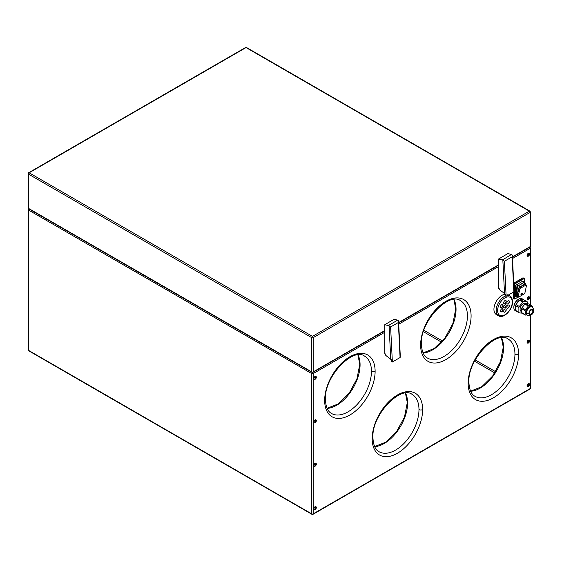 <?xml version="1.0" encoding="UTF-8"?>
<svg xmlns="http://www.w3.org/2000/svg" width="562" height="562" viewBox="0 0 562 562"><rect width="100%" height="100%" fill="white"/><g stroke="black" fill="none" stroke-linecap="round" stroke-linejoin="round"><path stroke-width="0.84" d="M398.725 324.204L498.522 266.585L498.557 287.512M28.543 208.748A1.04 0.597 60 0 0 28.402 209.169A1.04 0.597 0 0 0 28.1 209.591A1.04 0.597 0 0 0 28.402 210.012L311.72 373.589A1.04 0.597 0 0 0 313.189 373.589L384.759 332.268L384.794 353.196M518.522 299.223A6.358 3.674 120 0 0 513.844 307.112M515.052 283.824A0.78 0.45 -60 0 0 514.504 284.779L514.504 298.506A0.78 0.45 -60 0 0 515.052 298.829L518.199 297.01L515.003 298.942L513.471 298.478A1.04 0.597 -60 0 1 513.254 298L514.139 298.506L514.139 284.779A1.04 0.597 -60 0 1 514.869 283.508L523.608 278.464A1.04 0.597 -60 0 1 524.093 278.394A1.04 0.597 -60 0 1 524.339 278.885L523.243 277.902A1.04 0.597 -60 0 0 522.723 277.958L513.991 282.995L515.052 283.824L523.791 278.78A0.78 0.45 -60 0 1 524.339 279.096L524.416 282.033M513.254 292.212L513.254 298M529.053 383.579A1.658 0.955 120 0 0 528.252 383.677A1.658 0.955 120 0 0 527.17 385.125A1.658 0.955 120 0 0 527.402 386.459M315.83 463.243A1.658 0.955 120 0 0 315.022 463.341A1.658 0.955 120 0 0 313.947 464.788A1.658 0.955 120 0 0 314.179 466.123M529.053 340.143A1.658 0.955 120 0 0 528.252 340.242A1.658 0.955 120 0 0 527.17 341.682A1.658 0.955 120 0 0 527.402 343.024L527.563 343.115A1.658 0.955 120 0 0 528.392 343.031A1.658 0.955 120 0 0 528.596 342.89A1.658 0.955 120 0 0 529.552 341.218A1.658 0.955 120 0 0 529.221 340.242A1.658 0.955 120 0 0 528.392 340.319A1.658 0.955 120 0 0 527.304 341.787A1.658 0.955 120 0 0 527.563 343.115M529.053 296.708A1.658 0.955 120 0 0 528.252 296.799A1.658 0.955 120 0 0 527.17 298.246A1.658 0.955 120 0 0 527.402 299.588L527.563 299.679A1.658 0.955 120 0 0 528.392 299.595A1.658 0.955 120 0 0 528.596 299.455A1.658 0.955 120 0 0 529.552 297.783A1.658 0.955 120 0 0 529.193 296.785A1.658 0.955 120 0 0 528.392 296.884A1.658 0.955 120 0 0 527.304 298.352A1.658 0.955 120 0 0 527.563 299.679M315.83 376.371A1.658 0.955 120 0 0 315.022 376.47A1.658 0.955 120 0 0 313.947 377.917A1.658 0.955 120 0 0 314.179 379.252M315.999 419.905L315.858 419.821A1.658 0.955 120 0 0 315.022 419.905A1.658 0.955 120 0 0 313.947 421.352A1.658 0.955 120 0 0 314.179 422.687L314.341 422.786A1.658 0.955 120 0 0 315.17 422.701A1.658 0.955 120 0 0 315.373 422.561A1.658 0.955 120 0 0 316.329 420.889A1.658 0.955 120 0 0 315.999 419.905A1.658 0.955 120 0 0 315.17 419.99A1.658 0.955 120 0 0 314.081 421.451A1.658 0.955 120 0 0 314.341 422.786M315.83 506.678A1.658 0.955 120 0 0 315.022 506.776A1.658 0.955 120 0 0 313.947 508.224A1.658 0.955 120 0 0 314.179 509.558L314.341 509.657A1.658 0.955 120 0 0 315.17 509.572A1.658 0.955 120 0 0 315.373 509.432A1.658 0.955 120 0 0 316.329 507.76A1.658 0.955 120 0 0 315.97 506.762A1.658 0.955 120 0 0 315.17 506.861A1.658 0.955 120 0 0 314.081 508.322A1.658 0.955 120 0 0 314.341 509.657M529.053 253.265A1.658 0.955 120 0 0 528.252 253.364A1.658 0.955 120 0 0 527.17 254.811A1.658 0.955 120 0 0 527.402 256.153L527.563 256.244A1.658 0.955 120 0 0 528.392 256.16A1.658 0.955 120 0 0 528.596 256.019A1.658 0.955 120 0 0 529.552 254.347A1.658 0.955 120 0 0 529.221 253.364A1.658 0.955 120 0 0 528.392 253.448A1.658 0.955 120 0 0 527.304 254.909A1.658 0.955 120 0 0 527.563 256.244M518.614 354.151A35.68 20.604 120 0 0 493.387 339.581A35.68 20.604 120 0 0 468.153 383.284A35.68 20.604 120 0 0 493.387 397.847A35.68 20.604 120 0 0 518.614 354.151A2.592 1.496 180 0 1 514.947 354.151A33.088 19.101 120 0 0 508.09 339.005C496.878 329.711 467.472 359.357 468.912 382.223C469.361 392.915 473.464 395.507 475.002 396.308A33.088 19.101 120 0 0 500.503 387.443A33.088 19.101 120 0 0 514.947 354.151M422.645 409.558A35.68 20.604 120 0 0 397.418 394.988A35.68 20.604 120 0 0 372.184 438.69A35.68 20.604 120 0 0 397.418 453.26A35.68 20.604 120 0 0 422.645 409.558A2.592 1.496 180 0 1 418.978 409.558A33.088 19.101 120 0 0 412.122 394.412C400.91 385.118 371.503 414.763 372.943 437.629C373.393 448.321 377.495 450.914 379.034 451.715A33.088 19.101 120 0 0 404.535 442.856A33.088 19.101 120 0 0 418.978 409.558M375.121 371.313A35.68 20.604 120 0 0 349.887 356.744A35.68 20.604 120 0 0 324.66 400.446A35.68 20.604 120 0 0 349.887 415.009A35.68 20.604 120 0 0 375.121 371.313A2.592 1.496 180 0 1 371.454 371.313A33.088 19.101 120 0 0 364.598 356.16C353.386 346.873 323.979 376.519 325.419 399.385C325.862 410.035 329.943 412.656 331.51 413.47A33.088 19.101 120 0 0 357.01 404.605A33.088 19.101 120 0 0 371.454 371.313M420.629 345.04A35.68 20.604 120 0 0 445.856 359.603A35.68 20.604 120 0 0 471.089 315.9A35.68 20.604 120 0 0 445.856 301.337A35.68 20.604 120 0 0 420.629 345.04A2.592 1.496 0 0 0 421.388 343.979C421.837 354.664 425.94 357.263 427.478 358.064A33.088 19.101 120 0 0 452.979 349.199A33.088 19.101 120 0 0 467.422 315.9A33.088 19.101 120 0 0 460.566 300.754C449.354 291.46 419.947 321.113 421.388 343.979M496.295 314.53A11.416 6.589 -60 0 1 494.553 305.377A11.416 6.589 -60 0 1 502.007 295.317A11.416 6.589 -60 0 1 505.062 294.249M522.449 281.337L524.76 282.665L523.939 282.194L518.024 285.96L516.871 287.224L517.883 285.686L516.394 284.829L522.449 281.337A1.3 0.752 120 0 1 523.138 281.295M515.48 295.956L515.48 286.423L516.871 287.224L515.853 296.174L516.675 296.645L515.48 295.956A1.3 0.752 120 0 0 515.705 296.525A1.3 0.752 120 0 0 515.93 296.61M516.394 284.829A1.3 0.752 120 0 0 515.48 286.423M524.079 282.468L524.796 282.981M515.853 296.174L516.977 296.49M517.223 296.097L516.415 295.633L517.644 296.441L516.921 296.048L518.571 288.264A14.303 8.261 -120 0 0 517.356 287.308L516.415 295.633M525.681 284.534L525.119 284.007L519.794 287.077L518.859 288.299L519.688 286.817A15.603 9.006 -120 0 0 518.389 285.791A1.3 0.653 125.7 0 0 517.356 287.308M518.389 285.791L523.707 282.721A1.3 0.653 125.7 0 1 524.353 282.651L525.737 284.147M518.859 288.299L517.209 296.083A1.089 0.478 129.7 0 0 517.595 296.504M517.377 296.329L518.276 297.073A1.3 0.569 129.7 0 1 518.185 296.603L517.286 295.858A1.3 0.569 129.7 0 0 517.349 296.3M517.286 295.858L518.796 288.763L519.906 287.308L524.859 284.449L526.475 285.601L524.971 292.683A1.3 0.569 -50.3 0 1 523.861 294.137L518.909 296.996A1.3 0.569 129.7 0 1 518.276 297.073M525.582 284.843L524.859 284.449M518.185 296.603L519.688 289.521L520.798 288.067L525.751 285.208L526.475 285.601M522.428 293.666A1.04 0.457 -50.3 0 1 521.192 294.938A1.04 0.457 -50.3 0 1 521.466 293.659A1.04 0.457 -50.3 0 1 522.428 293.666M519.688 289.521L518.796 288.763M522.26 298.844A6.877 3.969 120 0 0 516.921 300.537A6.877 3.969 120 0 0 513.844 307.533A6.877 3.969 120 0 0 515.347 310.73M515.586 305.63A6.877 3.969 120 0 0 515.129 308.278A6.877 3.969 120 0 0 515.586 310.393L515.586 305.63L518.888 307.54A6.877 3.969 120 0 1 519.309 306.466L522.878 302.019L519.576 300.115A6.877 3.969 120 0 0 516 304.555L519.309 306.466M527.697 303.845L527.697 302.454A6.877 3.969 120 0 0 527.282 301.857L523.981 299.953A6.877 3.969 120 0 0 523.433 299.511A6.877 3.969 120 0 0 520.405 299.637L523.714 301.541A6.877 3.969 120 0 0 522.878 302.019M515.586 310.393L518.888 312.296L518.888 307.54M523.714 301.541L527.282 301.857M518.888 312.296A6.877 3.969 120 0 0 519.309 312.894L516 310.983A6.877 3.969 120 0 0 516.562 311.432A6.877 3.969 120 0 0 517.209 311.678M522.007 313.132L519.309 312.894M525.639 303.487A4.538 2.62 120 0 0 522.119 304.604A4.538 2.62 120 0 0 520.082 309.226A4.538 2.62 120 0 0 521.079 311.341M521.606 312.577L521.606 308.7L525.034 310.681L525.407 312.83L525.034 314.558L521.606 312.577A5.711 3.295 120 0 0 521.986 313.118L525.414 315.099A5.711 3.295 120 0 1 525.034 314.558M532.376 306.438A5.711 3.295 120 0 0 531.996 305.904L529.088 305.644A5.711 3.295 120 0 0 528.329 306.079L525.414 309.704L521.986 307.723A5.711 3.295 120 0 0 521.606 308.7M521.986 307.723L524.894 304.098L528.329 306.079M529.088 305.644L525.653 303.663A5.711 3.295 120 0 0 524.894 304.098M525.653 303.663L528.568 303.923L531.996 305.904M531.814 306.634A4.903 2.831 120 0 0 528.006 307.836A4.903 2.831 120 0 0 525.807 312.83A4.903 2.831 120 0 0 526.882 315.106M525.414 309.704A5.711 3.295 120 0 0 525.034 310.681M516 304.555L519.576 300.115M520.405 299.637L523.981 299.953M400.074 357.537L392.367 361.991L400.074 357.537A0.983 0.534 -2.9 0 0 400.109 357.516L400.144 357.488A1.04 0.562 177.1 0 1 400.074 357.537L398.261 320.495A1.56 0.899 -120 0 0 397.952 320.27L397.952 320.27M393.885 319.385L384.766 324.738L384.766 352.894A2.543 1.468 60 0 0 386.206 355.753L391.644 359.806L391.742 361.759L392.283 362.026A0.983 0.534 -2.9 0 0 392.332 362.012L400.137 357.516L399.947 354.179M384.752 324.766L388.778 325.567L384.766 324.787M391.749 361.823L392.367 361.984L390.611 326.972L389.08 325.791L390.773 359.476L391.609 359.785M513.998 289.163L513.71 288.496M400.228 354.847L398.584 321.302M513.914 291.804L514.012 289.156L513.907 291.833A1.04 0.562 177.1 0 1 513.844 291.854A0.983 0.534 -2.9 0 0 513.879 291.833L506.137 296.307A1.04 0.562 177.1 0 1 506.053 296.343L505.512 296.076L506.053 296.343A0.983 0.534 -2.9 0 0 506.102 296.329L505.161 295.865M503.657 307.077A1.819 1.047 -60 0 1 504.451 305.25A1.819 1.047 -60 0 1 505.849 304.766A1.819 1.047 -60 0 1 506.229 305.595A1.819 1.047 -60 0 1 505.435 307.421A1.819 1.047 -60 0 1 504.037 307.913A1.819 1.047 -60 0 1 503.657 307.077M500.482 306.796A1.819 1.047 -60 0 1 501.276 304.969A1.819 1.047 -60 0 1 502.674 304.478A1.819 1.047 -60 0 1 503.053 305.314A1.819 1.047 -60 0 1 502.259 307.14A1.819 1.047 -60 0 1 500.854 307.625A1.819 1.047 -60 0 1 500.482 306.796M506.229 309.831A1.819 1.047 -60 0 1 505.435 311.664A1.819 1.047 -60 0 1 504.037 312.149A1.819 1.047 -60 0 1 503.657 311.32A1.819 1.047 -60 0 1 504.451 309.486A1.819 1.047 -60 0 1 505.849 309.002A1.819 1.047 -60 0 1 506.229 309.831L506.046 309.725A1.819 1.047 -60 0 1 505.329 311.474A1.819 1.047 -60 0 1 503.981 312.1M500.482 311.032A1.819 1.047 -60 0 1 501.276 309.205A1.819 1.047 -60 0 1 502.674 308.721A1.819 1.047 -60 0 1 503.053 309.55A1.819 1.047 -60 0 1 502.259 311.376A1.819 1.047 -60 0 1 500.854 311.861A1.819 1.047 -60 0 1 500.482 311.032M503.657 302.841A1.819 1.047 -60 0 1 504.451 301.014A1.819 1.047 -60 0 1 505.849 300.522A1.819 1.047 -60 0 1 506.229 301.358A1.819 1.047 -60 0 1 505.435 303.185A1.819 1.047 -60 0 1 504.037 303.67A1.819 1.047 -60 0 1 503.657 302.841M509.404 305.883A1.819 1.047 -60 0 1 508.617 307.709A1.819 1.047 -60 0 1 507.212 308.194A1.819 1.047 -60 0 1 506.84 307.365A1.819 1.047 -60 0 1 507.634 305.538A1.819 1.047 -60 0 1 509.032 305.047A1.819 1.047 -60 0 1 509.404 305.883L509.221 305.77A1.819 1.047 -60 0 1 508.505 307.519A1.819 1.047 -60 0 1 507.156 308.145M506.84 303.122A1.819 1.047 -60 0 1 507.634 301.295A1.819 1.047 -60 0 1 509.032 300.81A1.819 1.047 -60 0 1 509.404 301.639A1.819 1.047 -60 0 1 508.617 303.473A1.819 1.047 -60 0 1 507.212 303.958A1.819 1.047 -60 0 1 506.84 303.122M505.758 304.716A1.819 1.047 -60 0 1 506.046 305.489A1.819 1.047 -60 0 1 505.329 307.231A1.819 1.047 -60 0 1 503.981 307.857M502.576 304.435A1.819 1.047 -60 0 1 502.871 305.208A1.819 1.047 -60 0 1 502.147 306.95A1.819 1.047 -60 0 1 500.798 307.576M505.758 308.959A1.819 1.047 -60 0 1 506.046 309.725M502.576 308.671A1.819 1.047 -60 0 1 502.871 309.444A1.819 1.047 -60 0 1 502.147 311.186A1.819 1.047 -60 0 1 500.798 311.812M505.758 300.48A1.819 1.047 -60 0 1 506.046 301.253A1.819 1.047 -60 0 1 505.329 302.995A1.819 1.047 -60 0 1 503.981 303.62M508.933 305.004A1.819 1.047 -60 0 1 509.221 305.77M508.933 300.768A1.819 1.047 -60 0 1 509.221 301.534A1.819 1.047 -60 0 1 508.505 303.283A1.819 1.047 -60 0 1 507.156 303.909M528.765 255.408L528.428 255.211L528.997 254.607L528.765 255.408A2.283 1.321 -120 0 1 528.392 256.16M528.687 254.684L528.435 255.12M315.542 378.507L315.205 378.317L315.774 377.713L315.542 378.507A2.283 1.321 -120 0 1 315.17 379.266A1.658 0.955 120 0 0 315.373 379.125A1.658 0.955 120 0 0 316.329 377.453A1.658 0.955 120 0 0 315.999 376.47A1.658 0.955 120 0 0 315.17 376.554A1.658 0.955 120 0 0 314.081 378.015A1.658 0.955 120 0 0 314.341 379.343A1.658 0.955 120 0 0 315.17 379.266M315.465 377.79L315.212 378.219M315.542 508.041L315.872 508.238L315.303 508.842L315.542 508.041L315.872 508.238M315.465 508.097L315.212 508.533M315.542 421.95L315.205 421.753L315.774 421.149L315.542 421.95A2.283 1.321 -120 0 1 315.17 422.701M315.465 421.226L315.212 421.662M528.765 298.071L529.095 298.26L528.526 298.865L528.765 298.071L529.095 298.26M528.687 298.12L528.435 298.555M528.765 342.279L528.428 342.082L528.997 341.478L528.765 342.279A2.283 1.321 -120 0 1 528.392 343.031M528.687 341.555L528.435 341.991M315.872 464.802L315.542 464.605L315.872 464.802L315.31 465.413L315.542 464.605A2.283 1.321 60 0 0 315.17 463.425A1.658 0.955 120 0 0 314.081 464.886A1.658 0.955 120 0 0 314.341 466.221A1.658 0.955 120 0 0 315.17 466.137A1.658 0.955 120 0 0 315.373 465.996A1.658 0.955 120 0 0 316.329 464.324A1.658 0.955 120 0 0 315.999 463.341A1.658 0.955 120 0 0 315.17 463.425L315.022 463.341M315.465 464.662L315.212 465.097M529.095 385.132L528.765 384.942L529.095 385.132L528.533 385.743L528.765 384.942A2.283 1.321 60 0 0 528.392 383.755A1.658 0.955 120 0 0 527.304 385.223A1.658 0.955 120 0 0 527.563 386.551A1.658 0.955 120 0 0 528.392 386.466A1.658 0.955 120 0 0 528.596 386.326A1.658 0.955 120 0 0 529.552 384.661A1.658 0.955 120 0 0 529.221 383.677A1.658 0.955 120 0 0 528.392 383.755L528.252 383.677M528.687 384.998L528.435 385.427M507.648 253.701L498.536 259.061L498.536 287.21A2.543 1.468 60 0 0 499.969 290.076L505.414 294.123L505.512 296.076L506.053 296.343M505.371 294.102L504.536 293.793L502.849 260.108A1.56 0.899 -120 0 0 502.54 259.883L498.536 259.103M506.137 296.3L513.844 291.854L506.137 296.3L504.381 261.288L502.849 260.108M513.844 291.854L512.024 254.811A1.56 0.899 -120 0 0 511.715 254.586L511.715 254.586M498.522 259.082L507.936 253.546L511.399 254.488L502.54 259.883M28.402 173.229A1.04 0.597 0 0 0 28.1 173.658A1.04 0.597 0 0 0 28.402 174.08A1.04 0.597 -60 0 1 29.14 172.808A1.04 0.597 60 0 0 28.62 172.759L245.51 47.531A1.04 0.597 60 0 1 246.03 47.587L29.14 172.808L312.458 336.378L529.348 211.157L246.03 47.587A1.04 0.597 120 0 1 246.585 47.559M312.458 372.318A1.04 0.597 -120 0 0 312.978 372.367A1.04 0.597 -120 0 0 313.189 371.889L313.189 337.65A1.04 0.597 -120 0 0 312.458 336.378A1.04 0.597 -60 0 0 311.72 337.65L28.402 174.08L28.402 208.319L311.72 371.889L311.72 337.65A1.04 0.597 180 0 0 313.189 337.65L530.085 212.429A1.04 0.597 -120 0 0 529.348 211.157A1.04 0.597 -60 0 1 529.868 211.108L530.388 212.007A1.04 0.597 180 0 1 530.085 212.429L530.085 246.669A1.04 0.597 0 0 0 530.388 246.205M530.085 211.579A1.04 0.597 180 0 1 530.388 212.007L530.388 246.247L529.868 247.147A1.04 0.597 -120 0 0 530.085 246.669L512.411 256.876M28.62 208.797L28.1 207.898A1.04 0.597 0 0 0 28.402 208.319A1.04 0.597 -60 0 0 28.62 208.797L311.938 372.367A1.04 0.597 -60 0 1 311.72 371.889A1.04 0.597 -0 0 0 313.189 371.889L384.766 330.568L384.752 332.1M398.648 322.553L498.536 264.885L498.522 266.423M312.676 372.487A1.04 0.597 -120 0 1 313.189 373.589L313.189 513.858L530.085 388.63L530.085 315.619M512.495 258.52L530.085 248.369L530.085 304.794M29.14 208.741A1.04 0.597 -60 0 0 28.402 210.012L28.402 350.281L311.72 513.858L311.72 373.589A1.04 0.597 -60 0 1 312.233 372.487M518.262 297.059L514.869 298.935A1.04 0.597 -60 0 1 514.385 298.998A1.04 0.597 -60 0 1 514.139 298.506L514.504 298.506M513.801 284.583L514.504 284.779M522.723 277.958L523.791 278.78M517.159 287.245L516.148 296.195M518.024 285.96L523.939 282.194M520.798 288.067L519.906 287.308M519.794 287.077L525.006 283.747A15.603 9.006 -120 0 0 523.707 282.721M525.723 284.133L525.006 283.747L525.723 284.133M526.826 315.078L527.451 315.437C531.462 315.718 533.619 313.884 533.9 309.929L532.355 306.943A4.903 2.831 120 0 0 528.575 308.257A4.903 2.831 120 0 0 526.432 313.189A1.819 1.047 0 0 0 529.004 313.189A3.091 1.784 120 0 0 531.181 314.453A3.091 1.784 120 0 0 533.366 310.674A3.091 1.784 120 0 0 531.181 309.409A3.091 1.784 120 0 0 529.004 313.189M526.432 313.189A4.903 2.831 120 0 0 527.507 315.472M533.9 309.929A1.819 1.047 180 0 1 533.366 310.674M532.369 309.62C530.837 309.479 529.804 310.603 529.285 312.992L529.776 314.116A2.592 1.496 120 0 1 529.242 313.055A2.754 1.588 120 0 0 531.181 314.179A2.754 1.588 120 0 0 533.127 310.807A2.754 1.588 120 0 0 531.181 309.683A2.754 1.588 120 0 0 529.242 313.055L529.242 312.929M533.127 310.807L531.118 309.774M529.804 314.13A2.592 1.496 120 0 0 531.793 313.399A2.592 1.496 120 0 0 532.909 310.807A2.592 1.496 120 0 0 532.418 309.648A2.592 1.496 120 0 0 531.125 309.718M397.77 320.2L394.18 319.244M388.532 325.426L397.629 320.171L394.145 319.237L385.012 324.555M391.3 359.757L391.391 361.549M391.784 361.766L391.686 359.778M390.611 326.972L398.317 322.525M496.302 314.53L498.501 315.802A11.416 6.589 -60 0 1 496.134 310.575A11.416 6.589 -60 0 1 504.212 296.588A11.416 6.589 -60 0 1 505.21 296.083M507.563 295.5A11.416 6.589 -60 0 1 509.917 296.026L507.718 294.755M497.602 310.575A10.383 5.992 -60 0 1 504.943 297.86A10.383 5.992 -60 0 1 512.284 302.103A10.383 5.992 -60 0 1 504.943 314.811A10.383 5.992 -60 0 1 497.602 310.575A1.04 0.597 180 0 1 496.134 310.575M423.109 353.02A33.088 19.101 120 0 0 456.042 309.332A33.088 19.101 120 0 0 454.012 299.497M327.14 408.426A33.088 19.101 120 0 0 360.073 364.745A33.088 19.101 120 0 0 358.043 354.903M374.664 446.671A33.088 19.101 120 0 0 407.598 402.989A33.088 19.101 120 0 0 405.567 393.147M470.633 391.264A33.088 19.101 120 0 0 503.566 347.583A1.04 0.597 180 0 1 503.264 347.154L501.416 337.755M529.095 254.825L528.765 254.628A2.283 1.321 60 0 0 528.392 253.448L528.252 253.364M315.872 377.931L315.542 377.734A2.283 1.321 60 0 0 315.17 376.554L315.022 376.47M315.17 509.572A2.283 1.321 -120 0 0 315.542 508.821M315.872 421.367L315.542 421.17A2.283 1.321 60 0 0 315.17 419.99L315.022 419.905M528.392 299.595A2.283 1.321 -120 0 0 528.765 298.844M529.095 341.696L528.765 341.506A2.283 1.321 60 0 0 528.392 340.319L528.252 340.242M315.17 466.137A2.283 1.321 -120 0 0 315.542 465.385M528.392 386.466A2.283 1.321 -120 0 0 528.765 385.715M530.388 388.209A1.04 0.597 180 0 1 530.085 388.63A1.04 0.597 -120 0 1 529.868 389.108L530.388 388.209L530.388 315.5M529.348 247.097A1.04 0.597 -120 0 1 530.085 248.369A1.04 0.597 0 0 0 530.388 247.94L529.868 247.041M313.189 513.858A1.04 0.597 180 0 1 311.72 513.858A1.04 0.597 -60 0 0 311.938 514.328L312.978 514.328A1.04 0.597 -120 0 0 313.189 513.858M28.1 349.817A1.04 0.597 0 0 0 28.402 350.281A1.04 0.597 -60 0 0 28.641 350.772L311.938 514.328A1.04 0.597 -60 0 0 312.458 514.279A1.04 0.597 -120 0 0 312.978 514.328L529.868 389.108M530.085 247.519A1.04 0.597 120 0 0 529.945 247.097M495.586 371.686L475.234 359.933M442.498 341.036L423.896 330.294M505.28 296.146L505.041 293.821M505.069 294.074L505.512 296.076M505.554 296.083L505.456 294.095M494.806 372.929L474.553 361.233M441.493 342.146L423.425 331.721M504.381 261.288L512.087 256.841M511.539 254.516L507.95 253.56M502.295 259.742L498.782 258.871M360.073 364.745A1.04 0.597 180 0 1 359.771 364.317L357.917 354.917M407.598 402.989A1.04 0.597 180 0 1 407.295 402.561L405.448 393.161M456.042 309.332A1.04 0.597 180 0 1 455.74 308.91L453.885 299.504M503.566 347.583A33.088 19.101 120 0 0 501.536 337.741M245.51 47.531L246.549 47.531L529.868 211.108M28.62 172.759L28.1 173.658L28.1 207.898M529.868 247.147L512.432 257.213M498.522 265.243L398.662 322.897M384.752 330.927L312.978 372.367L311.938 372.367M523.096 281.274L524.817 282.777M515.747 296.546L516.78 296.659M526.39 285.138L525.498 284.372M516.562 296.146L517.778 296.469M523.433 299.511L522.147 298.773M521.023 311.306L521.606 311.643M532.355 306.943L531.729 306.585M384.766 353.112L386.206 355.774M391.524 361.837L391.271 359.504M386.298 355.844L391.637 359.806M498.501 315.802C503.889 319.188 512.846 309.339 512.586 301.675C512.256 298.415 511.364 296.525 509.917 296.026M514.012 289.156L512.347 255.619M315.394 509.418L316.322 507.816M528.617 299.441L529.544 297.839M528.526 342.3L528.118 342.068M315.303 465.406L314.896 465.174M528.526 385.743L528.118 385.504M530.388 304.969L530.388 247.94M28.62 350.758L28.1 349.859L28.1 209.591L28.62 208.692M400.137 357.516L400.242 354.84M498.529 287.428L499.976 290.09L505.407 294.123M315.303 421.971L314.896 421.739M515.27 310.681L516.555 311.425M528.596 297.811L528.997 298.043M525.997 303.691L525.561 303.445M315.373 507.788L315.774 508.02M470.584 391.152L481.774 386.712L492.649 376.027L500.447 361.668L503.264 347.154M374.615 446.558L385.806 442.125L396.681 431.433L404.478 417.074L407.295 402.561M327.091 408.314L338.282 403.874L349.157 393.189L356.954 378.83L359.771 364.317M423.06 352.908L434.25 348.468L445.125 337.776L452.923 323.424L455.74 308.91M315.394 379.104L316.322 377.509M528.617 386.312L529.544 384.71M528.617 342.876L529.544 341.274M315.394 422.54L316.322 420.945M528.617 256.005L529.544 254.403M315.394 465.975L316.322 464.381"/></g></svg>
